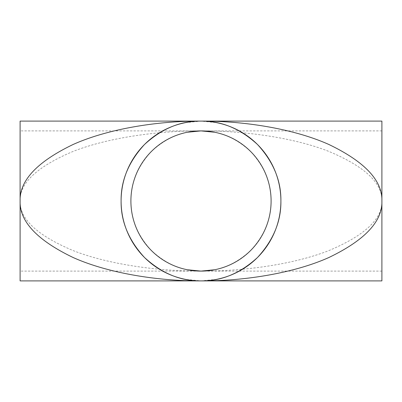 <?xml version="1.0" encoding="UTF-8"?>
<svg xmlns="http://www.w3.org/2000/svg" width="402" height="402" viewBox="0 0 402 402"><rect width="100%" height="100%" fill="white"/><g stroke="black" fill="none" stroke-linecap="round" stroke-linejoin="round"><path stroke-width="0.3" stroke-dasharray="2.01 1.51" d="M381.9 280.897L381.9 201C382.518 218.889 364.86 235.411 328.916 250.567C293.555 264.511 243.421 271.325 201 271.099C158.579 271.325 108.445 264.511 73.084 250.567C37.14 235.411 19.482 218.889 20.1 201L20.1 121.102M20.1 280.897L20.1 201C19.482 183.111 37.14 166.589 73.084 151.433C108.445 137.489 158.579 130.675 201 130.901C183.111 130.66 166.589 137.504 151.433 151.433C137.504 166.589 130.66 183.111 130.901 201C130.66 218.889 137.504 235.411 151.433 250.567C166.589 264.496 183.111 271.34 201 271.099C218.889 271.34 235.411 264.496 250.567 250.567C264.496 235.411 271.34 218.889 271.099 201C271.34 183.111 264.496 166.589 250.567 151.433C235.411 137.504 218.889 130.66 201 130.901C243.421 130.675 293.555 137.489 328.916 151.433C364.86 166.589 382.518 183.111 381.9 201L381.9 121.102M20.1 201L20.1 130.901L20.1 201M381.9 271.099L20.1 271.099M216.588 279.36L201 280.897L185.412 279.36M185.412 122.64L201 121.102L216.588 122.64M381.9 130.901L20.1 130.901"/><path stroke-width="0.6" d="M381.9 121.102L381.9 280.897L201 280.897C158.579 281.154 108.445 273.39 73.084 257.496C37.14 240.225 19.482 221.391 20.1 201C19.482 180.609 37.14 161.775 73.084 144.504C108.445 128.61 158.579 120.846 201 121.102C243.421 120.846 293.555 128.61 328.916 144.504C364.86 161.775 382.518 180.609 381.9 201C382.518 221.391 364.86 240.225 328.916 257.496C293.555 273.39 243.421 281.154 201 280.897C221.391 281.174 240.225 273.37 257.496 257.496C273.37 240.225 281.174 221.391 280.897 201C281.174 180.609 273.37 161.775 257.496 144.504C240.225 128.63 221.391 120.826 201 121.102C180.609 120.826 161.775 128.63 144.504 144.504C128.63 161.775 120.826 180.609 121.102 201A79.897 79.897 0 0 0 201 280.897A79.897 79.897 0 0 0 280.897 201A79.897 79.897 0 0 0 201 121.102A79.897 79.897 0 0 0 121.102 201C120.826 221.391 128.63 240.225 144.504 257.496C161.775 273.37 180.609 281.174 201 280.897L20.1 280.897L20.1 121.102L381.9 121.102M130.901 201A70.099 70.099 0 0 0 201 271.099A70.099 70.099 0 0 0 271.099 201A70.099 70.099 0 0 0 201 130.901A70.099 70.099 0 0 0 130.901 201M214.678 269.752L201 271.099L187.322 269.752M187.322 132.248L201 130.901L214.678 132.248"/></g></svg>

